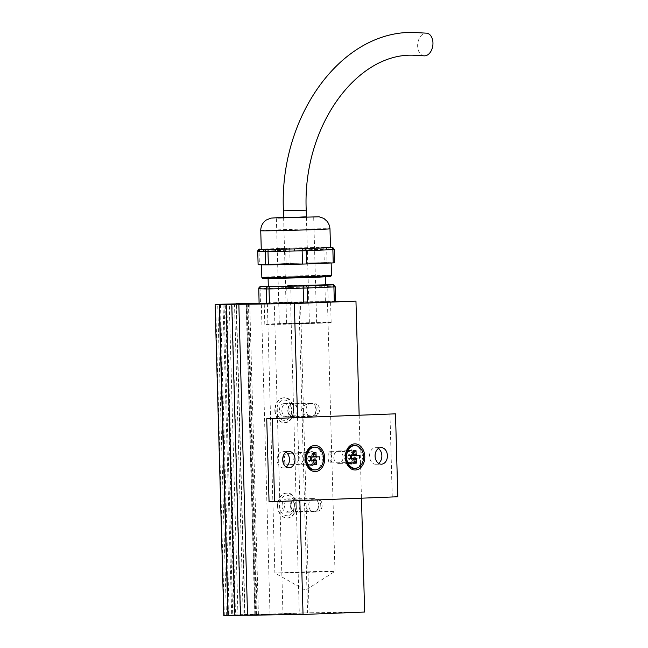 <?xml version="1.0" encoding="UTF-8"?>
<svg xmlns="http://www.w3.org/2000/svg" width="648" height="648" viewBox="0 0 648 648"><rect width="100%" height="100%" fill="white"/><g stroke="black" fill="none" stroke-linecap="round" stroke-linejoin="round"><path stroke-width="0.49" stroke-dasharray="3.24 2.43" d="M285.979 464.203L290.563 464.454L296.444 463.352L300.048 458.614L296.42 454.159L290.709 453.244L285.687 453.705C283.759 457.269 283.856 460.769 285.979 464.203A5.597 4.163 89.2 0 1 283.119 459.059A5.597 4.163 89.2 0 1 285.687 453.705M305.321 458.76A5.597 4.163 89.2 0 0 309.55 464.187A5.597 4.163 89.2 0 0 313.632 458.428A5.597 4.163 89.2 0 0 309.396 452.993A5.597 4.163 89.2 0 0 305.321 458.76M331.476 457.148A5.597 4.163 89.2 0 0 328.617 452.004L330.456 451.672L331.719 454.167L331.898 460.517L330.901 462.866L328.909 462.502A5.597 4.163 89.2 0 0 331.476 457.148M328.909 462.502L327.848 457.261L328.617 452.004M345.36 457.172A5.597 4.163 89.2 0 0 349.596 462.607A5.597 4.163 89.2 0 0 353.678 456.848A5.597 4.163 89.2 0 0 349.442 451.413A5.597 4.163 89.2 0 0 345.36 457.172M316.499 415.643L311.453 416.057L305.159 415.036L301.247 410.095L305.135 404.838L311.607 403.615L316.167 403.826C318.622 407.738 318.735 411.674 316.499 415.643A6.221 4.625 -90.8 0 0 319.513 409.609A6.221 4.625 -90.8 0 0 316.167 403.826M297.311 409.909A6.221 4.625 -90.8 0 1 292.774 416.316A6.221 4.625 -90.8 0 1 288.068 410.273A6.221 4.625 -90.8 0 1 292.604 403.874A6.221 4.625 -90.8 0 1 297.311 409.909M319.156 510.989L314.118 511.41L307.824 510.381L303.912 505.448L307.8 500.183L314.272 498.96L318.832 499.171C321.286 503.091 321.4 507.028 319.156 510.989A6.221 4.625 -90.8 0 0 322.169 504.954A6.221 4.625 -90.8 0 0 318.832 499.171M299.975 505.262A6.221 4.625 -90.8 0 1 295.439 511.661A6.221 4.625 -90.8 0 1 290.733 505.626A6.221 4.625 -90.8 0 1 295.269 499.219A6.221 4.625 -90.8 0 1 299.975 505.262M317.528 302.446L327.467 301.879L309.623 302.025L267.349 303.556L317.528 302.446M325.053 571.909L334.992 571.342L317.147 571.487L274.874 573.026L325.053 571.909M297.537 417.563L299.854 500.62M359.146 415.125L361.463 498.182M364.646 612.044L309.145 612.806L247.536 615.236M335.688 301.401L300.461 301.879L309.145 612.806M300.461 301.879L259.103 303.515M287.307 515.711A10.166 7.549 -90.8 0 1 279.482 505.853A10.166 7.549 -90.8 0 1 286.74 495.396A10.166 7.549 -90.8 0 1 294.573 505.254A10.166 7.549 -90.8 0 1 287.307 515.711M289.567 512.155A6.634 4.933 -90.8 0 1 289.478 512.155A6.634 4.933 -90.8 0 1 284.456 505.651A6.634 4.933 -90.8 0 1 289.202 498.887A6.634 4.933 -90.8 0 1 289.291 498.887A6.634 4.933 -90.8 0 1 294.314 505.391A6.634 4.933 -90.8 0 1 289.567 512.155M295.537 512.074A6.634 4.933 -90.8 0 1 295.439 512.074A6.634 4.933 -90.8 0 1 290.417 505.57A6.634 4.933 -90.8 0 1 295.164 498.806A6.634 4.933 -90.8 0 1 295.261 498.806A6.634 4.933 -90.8 0 1 300.283 505.31A6.634 4.933 -90.8 0 1 295.537 512.074M284.65 420.366A10.166 7.549 -90.8 0 1 276.817 410.508A10.166 7.549 -90.8 0 1 284.083 400.051A10.166 7.549 -90.8 0 1 291.908 409.909A10.166 7.549 -90.8 0 1 284.65 420.366M286.91 416.81A6.634 4.933 -90.8 0 1 286.813 416.81A6.634 4.933 -90.8 0 1 281.791 410.306A6.634 4.933 -90.8 0 1 286.538 403.542A6.634 4.933 -90.8 0 1 286.635 403.542A6.634 4.933 -90.8 0 1 291.649 410.046A6.634 4.933 -90.8 0 1 286.91 416.81M292.872 416.729A6.634 4.933 -90.8 0 1 292.783 416.729A6.634 4.933 -90.8 0 1 287.761 410.225A6.634 4.933 -90.8 0 1 292.499 403.461A6.634 4.933 -90.8 0 1 292.596 403.461A6.634 4.933 -90.8 0 1 297.618 409.965A6.634 4.933 -90.8 0 1 292.872 416.729M234.511 303.863L243.194 614.62L240.416 614.652L270.014 614.134L299.279 612.976L290.596 302.057L259.095 303.24M270.014 614.134L261.33 303.215M307.606 612.862L282.957 613.834L274.274 302.916L298.914 301.944L307.606 612.862L299.279 612.976M282.957 613.834L247.536 615.114M234.892 615.26L257.143 614.693L234.9 615.446M223.795 615.6L228.477 615.341L219.794 304.455M223.025 304.366L231.709 615.098L255.077 614.588L228.477 615.341M231.709 615.098L226.403 615.244L235.491 614.92L226.808 304.034M243.194 614.62L235.491 614.92M290.596 302.057L298.914 301.944M259.103 303.466L274.274 302.916M247.779 303.564L255.304 573.035L257.24 572.929L255.304 573.035L256.462 614.49M246.394 303.669L255.077 614.588M248.451 303.774L255.984 573.237L254.575 573.229L255.984 573.237L257.143 614.693M254.858 614.644L246.175 303.726M228.315 615.381L219.631 304.463M220.498 304.439L229.181 615.211M224.338 615.454L215.654 304.528M255.733 614.685L247.05 303.823M240.756 615.292L232.065 304.366M245.041 614.474L236.358 303.556M258.398 614.385L249.707 303.466M236.058 303.823L244.733 614.555M234.228 614.976L225.544 304.058M226.403 615.244L217.728 304.471M224.038 304.042L232.721 614.96M237.978 615.325L229.295 304.406M240.416 614.652L231.741 303.92M350.957 463.628A6.634 4.933 89.2 0 0 355.695 456.864A6.634 4.933 89.2 0 0 350.681 450.36A6.634 4.933 89.2 0 0 350.584 450.36A6.634 4.933 89.2 0 0 345.838 457.124A6.634 4.933 89.2 0 0 350.86 463.628A6.634 4.933 89.2 0 0 350.957 463.628M349.701 463.644A6.634 4.933 89.2 0 0 354.448 456.88A6.634 4.933 89.2 0 0 349.426 450.376A6.634 4.933 89.2 0 0 349.337 450.376A6.634 4.933 89.2 0 0 344.59 457.14A6.634 4.933 89.2 0 0 349.612 463.644A6.634 4.933 89.2 0 0 349.701 463.644M310.91 465.207A6.634 4.933 89.2 0 0 315.657 458.444A6.634 4.933 89.2 0 0 310.635 451.94A6.634 4.933 89.2 0 0 310.538 451.94A6.634 4.933 89.2 0 0 305.791 458.703A6.634 4.933 89.2 0 0 310.813 465.207A6.634 4.933 89.2 0 0 310.91 465.207M309.663 465.224A6.634 4.933 89.2 0 0 314.41 458.46A6.634 4.933 89.2 0 0 309.388 451.956A6.634 4.933 89.2 0 0 309.29 451.956A6.634 4.933 89.2 0 0 304.544 458.719A6.634 4.933 89.2 0 0 309.566 465.224A6.634 4.933 89.2 0 0 309.663 465.224M378.375 448.529A8.294 6.164 89.2 0 0 375.589 447.679A8.294 6.164 89.2 0 0 375.467 447.687A8.294 6.164 89.2 0 0 369.538 456.135A8.294 6.164 89.2 0 0 375.816 464.268A8.294 6.164 89.2 0 0 375.937 464.268A8.294 6.164 89.2 0 0 378.578 463.344M285.971 452.183A8.294 6.164 89.2 0 0 283.184 451.332A8.294 6.164 89.2 0 0 283.063 451.332A8.294 6.164 89.2 0 0 277.133 459.788A8.294 6.164 89.2 0 0 283.403 467.921A8.294 6.164 89.2 0 0 283.524 467.921A8.294 6.164 89.2 0 0 286.173 466.997M269.05 501.69L397.815 496.749M392.259 496.822L389.942 413.91M306.415 216.813L283.613 217.445M310.473 323.279L279.329 323.968L310.473 323.279M330.504 247.447A34.636 0.446 -1.6 0 0 330.496 247.431A34.636 0.446 -1.6 0 0 326.357 247.35A34.636 0.446 -1.6 0 0 326.268 247.35A34.636 0.446 -1.6 0 0 315.56 247.496A34.636 0.446 -1.6 0 0 315.471 247.496A34.636 0.446 -1.6 0 0 296.784 247.941A34.636 0.446 -1.6 0 0 296.695 247.941A34.636 0.446 -1.6 0 0 281.054 248.427A34.636 0.446 -1.6 0 0 280.965 248.427A34.636 0.446 -1.6 0 0 272.719 248.727A34.636 0.446 -1.6 0 0 266.409 249.002A34.636 0.446 -1.6 0 0 266.32 249.002A34.636 0.446 -1.6 0 0 261.379 249.342A34.636 0.446 -1.6 0 0 261.274 249.375A2.074 2.025 -88.1 0 1 261.379 249.342L261.266 249.334M273.011 264.068A34.838 0.446 -1.6 0 0 261.492 264.724A34.838 0.446 -1.6 0 0 282.164 264.554A34.838 0.446 -1.6 0 0 319.626 263.428A34.838 0.446 -1.6 0 0 331.144 262.78A34.838 0.446 -1.6 0 0 310.473 262.942A34.838 0.446 -1.6 0 0 273.011 264.068M320.185 323.141A33.178 0.429 178.4 0 1 284.504 324.211A33.178 0.429 178.4 0 1 264.813 324.373A33.178 0.429 178.4 0 1 275.781 323.749A33.178 0.429 178.4 0 1 311.469 322.68A33.178 0.429 178.4 0 1 331.152 322.518A33.178 0.429 178.4 0 1 320.185 323.141M319.602 302.414A33.178 0.429 178.4 0 1 283.921 303.483A33.178 0.429 178.4 0 1 264.238 303.645A33.178 0.429 178.4 0 1 275.206 303.021A33.178 0.429 178.4 0 1 310.886 301.952A33.178 0.429 178.4 0 1 330.569 301.79A33.178 0.429 178.4 0 1 319.602 302.414M277.555 277.692L268.094 278.227L285.071 278.089L325.304 276.631L277.555 277.692M325.539 284.926L268.321 286.521M287.153 302.511L260.48 303.572L260.067 288.644L286.74 287.591L287.153 302.511L291.211 302.389L290.798 287.469L324.948 286.651L325.361 301.579L291.211 302.389M335.607 301.782L328.139 301.539L327.718 286.619L335.194 286.861L335.704 301.79M259.111 303.645L260.48 303.572M325.361 301.579L328.139 301.539M328.35 249.359L334.149 249.545L334.522 262.813L327.046 262.57L326.681 249.31L328.35 249.359A2.074 2.025 -88.1 0 0 326.389 247.35L326.357 247.35M297.392 249.974L323.903 249.342L324.275 262.61L290.126 263.42L289.753 250.152L297.392 249.974A2.074 0.64 -91.4 0 0 296.703 247.941A2.074 0.64 -91.4 0 1 296.703 247.941L281.054 248.427A2.074 1.385 -92.3 0 0 281.029 248.427L281.029 248.427A2.074 1.385 -92.3 0 0 279.725 250.517L285.695 250.282L286.068 263.542L259.394 264.603L259.022 251.335L279.725 250.517M258.017 264.676L259.394 264.603M286.068 263.542L290.126 263.42M324.275 262.61L327.046 262.57M330.642 247.496A2.074 2.025 -88.1 0 1 332.481 249.496M323.206 247.317L326.268 247.35A2.074 2.025 -88.1 0 1 326.389 247.35L324.721 247.293A2.074 2.025 -88.1 0 1 326.681 249.31L323.903 249.342A2.074 0.64 -91.4 0 0 323.214 247.317A2.074 0.64 -91.4 0 0 323.206 247.317L315.56 247.496A2.074 0.64 -91.4 0 1 315.568 247.496L315.568 247.496A2.074 0.64 -91.4 0 1 316.264 249.529M266.409 249.002L266.32 249.002A2.074 1.385 -92.3 0 0 266.296 249.01L266.296 249.01A2.074 1.385 -92.3 0 0 264.991 251.1M423.881 55.817A11.405 7.59 97.1 0 1 417.709 44.072A11.405 7.59 97.1 0 1 426.02 33.137A11.405 7.59 97.1 0 1 426.716 33.178M305.613 323.344L286.586 323.765L305.613 323.344M350.487 458.573L348 458.606L347.927 456.046A2.309 1.717 89.2 0 0 347.782 457.075A2.309 1.717 89.2 0 0 347.984 458.096A2.309 1.717 89.2 0 0 348.26 458.598A2.309 1.717 89.2 0 0 348.397 458.776A2.309 1.717 89.2 0 0 348.786 459.1A2.309 1.717 89.2 0 0 349.394 459.31A2.309 1.717 89.2 0 0 350.309 459.043A2.309 1.717 89.2 0 0 350.681 458.687A2.309 1.717 89.2 0 0 350.762 458.565M343.043 456.978A6.221 4.625 89.2 0 0 338.337 450.943A6.221 4.625 89.2 0 0 333.801 457.342A6.221 4.625 89.2 0 0 338.507 463.385A6.221 4.625 89.2 0 0 343.043 456.978M354.116 468.35A11.405 8.473 89.2 0 0 362.435 456.613A11.405 8.473 89.2 0 0 353.808 445.541M353.614 459.035L350.681 458.687L349.394 459.31M354.051 461.441L350.69 459.027M353.8 452.401L350.576 454.904L353.614 454.799M354.108 463.199L348.397 458.776L354.002 459.424M353.865 454.531L348.673 454.977A2.309 1.717 89.2 0 0 348.308 455.333A2.309 1.717 89.2 0 0 348.17 455.528L353.209 455.471M353.759 450.757L348.292 454.993M350.309 459.043L348.413 459.116M353.249 455.382L350.73 455.423A2.309 1.717 89.2 0 0 350.584 455.244A2.309 1.717 89.2 0 0 350.195 454.912L350.576 454.904M348.673 454.977L350.195 454.912A2.309 1.717 89.2 0 0 349.329 454.71A2.309 1.717 89.2 0 0 348.673 454.977M349.329 454.71L350.195 454.912M347.919 455.536L348.17 455.528A2.309 1.717 89.2 0 0 347.927 456.046L347.919 455.536L350.406 455.585M350.495 458.646L348 458.606M359.648 455.22L350.981 455.414M310.449 460.153L307.954 460.185L307.889 457.626A2.309 1.717 89.2 0 0 307.735 458.663A2.309 1.717 89.2 0 0 307.946 459.675A2.309 1.717 89.2 0 0 308.213 460.177A2.309 1.717 89.2 0 0 308.359 460.355A2.309 1.717 89.2 0 0 308.74 460.688A2.309 1.717 89.2 0 0 309.347 460.89A2.309 1.717 89.2 0 0 310.271 460.623A2.309 1.717 89.2 0 0 310.635 460.266A2.309 1.717 89.2 0 0 310.724 460.153M302.997 458.557A6.221 4.625 89.2 0 0 298.291 452.523A6.221 4.625 89.2 0 0 293.755 458.922A6.221 4.625 89.2 0 0 298.461 464.964A6.221 4.625 89.2 0 0 302.997 458.557M314.069 469.938A11.405 8.473 89.2 0 0 322.388 458.193A11.405 8.473 89.2 0 0 313.762 447.128M313.567 460.623L310.635 460.266L309.347 460.89M314.013 463.02L310.643 460.615M313.762 453.981L310.53 456.484L313.567 456.378M314.061 464.778L308.367 460.704L313.956 461.003M313.818 456.111L308.626 456.557A2.309 1.717 89.2 0 0 308.262 456.913A2.309 1.717 89.2 0 0 308.124 457.107L313.162 457.051M313.713 452.345L308.254 456.573M310.271 460.623L308.367 460.704M313.203 456.97L310.684 457.01A2.309 1.717 89.2 0 0 310.538 456.824A2.309 1.717 89.2 0 0 310.157 456.5L310.53 456.484M308.626 456.557L310.157 456.5A2.309 1.717 89.2 0 0 309.282 456.297A2.309 1.717 89.2 0 0 308.626 456.557M309.282 456.297L310.157 456.5M307.873 457.115L308.124 457.107A2.309 1.717 89.2 0 0 307.889 457.626L307.873 457.115L310.36 457.164M310.449 460.234L307.954 460.185M319.602 456.8L310.943 456.994M283.735 397.775A12.442 9.25 89.2 0 0 274.874 408.993A12.442 9.25 89.2 0 0 274.914 411.674A12.442 9.25 89.2 0 0 284.253 422.65A12.442 9.25 89.2 0 0 284.432 422.65A12.442 9.25 89.2 0 0 293.333 409.965A12.442 9.25 89.2 0 0 283.913 397.767A12.442 9.25 89.2 0 0 283.735 397.775M284.18 403.574A6.634 4.933 89.2 0 0 279.434 410.338A6.634 4.933 89.2 0 0 284.456 416.842A6.634 4.933 89.2 0 0 284.545 416.842A6.634 4.933 89.2 0 0 289.291 410.079A6.634 4.933 89.2 0 0 284.269 403.574A6.634 4.933 89.2 0 0 284.18 403.574M310.821 403.21A6.634 4.933 89.2 0 0 306.075 409.973A6.634 4.933 89.2 0 0 311.097 416.478A6.634 4.933 89.2 0 0 311.186 416.478A6.634 4.933 89.2 0 0 313.478 415.611A6.634 4.933 89.2 0 0 315.932 409.779A6.634 4.933 89.2 0 0 313.324 404.012A6.634 4.933 89.2 0 0 310.91 403.21A6.634 4.933 89.2 0 0 310.821 403.21M286.4 493.12A12.442 9.25 89.2 0 0 277.538 504.346A12.442 9.25 89.2 0 0 277.579 507.028A12.442 9.25 89.2 0 0 286.918 518.003A12.442 9.25 89.2 0 0 287.096 517.995A12.442 9.25 89.2 0 0 295.99 505.31A12.442 9.25 89.2 0 0 286.578 493.12A12.442 9.25 89.2 0 0 286.4 493.12M286.837 498.92A6.634 4.933 89.2 0 0 282.099 505.683A6.634 4.933 89.2 0 0 287.121 512.187A6.634 4.933 89.2 0 0 287.21 512.187A6.634 4.933 89.2 0 0 291.956 505.424A6.634 4.933 89.2 0 0 286.934 498.92A6.634 4.933 89.2 0 0 286.837 498.92M313.478 498.555A6.634 4.933 89.2 0 0 308.74 505.327A6.634 4.933 89.2 0 0 313.754 511.831A6.634 4.933 89.2 0 0 313.851 511.823A6.634 4.933 89.2 0 0 316.143 510.956A6.634 4.933 89.2 0 0 318.597 505.124A6.634 4.933 89.2 0 0 315.989 499.365A6.634 4.933 89.2 0 0 313.575 498.555A6.634 4.933 89.2 0 0 313.478 498.555M331.493 275.424A34.838 0.446 -1.6 0 0 310.821 275.586A34.838 0.446 -1.6 0 0 273.359 276.712A34.838 0.446 -1.6 0 0 261.841 277.368M260.747 230.72A34.636 0.446 178.4 0 1 272.192 230.072A34.636 0.446 178.4 0 1 309.436 228.955A34.636 0.446 178.4 0 1 329.986 228.793M325.531 284.602L288.044 285.501A2.074 1.385 87.7 0 1 288.068 285.501M274.08 277.741A33.801 0.437 178.4 0 1 321.805 276.437A33.801 0.437 178.4 0 1 319.318 277.125M306.415 216.756L283.613 217.396L306.415 216.756M333.234 284.845A2.074 2.025 -88.1 0 1 335.194 286.861L335.283 286.87M332.189 247.536A2.074 2.025 -88.1 0 1 334.149 249.545L334.247 249.561M325.758 284.61L324.259 284.626A2.074 0.64 -91.4 0 1 324.259 284.626A2.074 0.64 -91.4 0 1 324.948 286.651L327.718 286.619A2.074 2.025 -88.1 0 0 325.887 284.618M287.024 248.184A2.074 1.385 -92.3 0 0 286.999 248.192A2.074 1.385 -92.3 0 0 285.695 250.282L289.753 250.152A2.074 0.64 -91.4 0 0 289.065 248.127A2.074 0.64 -91.4 0 1 289.065 248.127L296.784 247.941M290.101 285.436L288.044 285.501A2.074 1.385 87.7 0 0 286.74 287.591L290.798 287.469A2.074 0.64 -91.4 0 0 290.101 285.436A2.074 0.64 -91.4 0 1 290.101 285.436L324.259 284.626M258.69 288.725L260.067 288.644A2.074 1.385 87.7 0 1 261.346 286.554M257.653 251.408L259.022 251.335A2.074 1.385 -92.3 0 1 260.302 249.245M324.591 247.293A2.074 2.025 -88.1 0 1 324.721 247.293L315.471 247.496M306.229 210.171L283.427 210.811M354.189 456.824A6.221 4.625 -90.8 0 1 349.653 463.231A6.221 4.625 -90.8 0 1 344.955 457.188A6.221 4.625 -90.8 0 1 349.491 450.789A6.221 4.625 -90.8 0 1 354.189 456.824M338.337 450.943L349.491 450.789C347.19 451.219 345.967 453.357 345.805 457.196A7.193 5.346 89.2 0 0 351.346 464.179A7.193 5.346 89.2 0 0 356.481 456.775A7.193 5.346 89.2 0 0 350.941 449.801A7.193 5.346 89.2 0 0 345.797 457.196C346.729 461.084 347.377 462.794 347.757 462.34L349.653 463.231L338.507 463.385M314.15 458.411A6.221 4.625 -90.8 0 1 309.614 464.81A6.221 4.625 -90.8 0 1 304.908 458.776A6.221 4.625 -90.8 0 1 309.444 452.369A6.221 4.625 -90.8 0 1 314.15 458.411M298.291 452.523L309.444 452.369C307.152 452.798 305.921 454.937 305.759 458.776A7.193 5.346 89.2 0 0 311.299 465.758A7.193 5.346 89.2 0 0 316.443 458.355A7.193 5.346 89.2 0 0 310.894 451.381A7.193 5.346 89.2 0 0 305.759 458.784C306.682 462.664 307.33 464.381 307.711 463.919L309.614 464.81L298.461 464.964M283.986 397.767A12.442 9.25 89.2 0 0 275.092 410.451A12.442 9.25 89.2 0 0 284.504 422.65A12.442 9.25 89.2 0 0 284.683 422.642A12.442 9.25 89.2 0 0 293.576 409.957A12.442 9.25 89.2 0 0 284.164 397.767A12.442 9.25 89.2 0 0 283.986 397.767M284.018 397.807A12.401 9.218 89.2 0 0 275.157 410.573A12.401 9.218 89.2 0 0 284.707 422.601A12.401 9.218 89.2 0 0 293.576 409.844A12.401 9.218 89.2 0 0 284.018 397.807M286.651 493.12A12.442 9.25 89.2 0 0 277.757 505.805A12.442 9.25 89.2 0 0 287.169 517.995A12.442 9.25 89.2 0 0 287.348 517.995A12.442 9.25 89.2 0 0 296.241 505.31A12.442 9.25 89.2 0 0 286.829 493.112A12.442 9.25 89.2 0 0 286.651 493.12M286.683 493.16A12.401 9.218 89.2 0 0 277.814 505.918A12.401 9.218 89.2 0 0 287.372 517.955A12.401 9.218 89.2 0 0 296.233 505.189A12.401 9.218 89.2 0 0 286.683 493.16M290.563 464.446L309.55 464.187M330.901 462.866L349.596 462.607M311.453 416.057L292.774 416.316M314.118 511.41L295.439 511.661M267.349 303.556L274.874 573.026L305.435 590.247L334.984 571.35L331.898 460.517M331.719 454.167L327.467 301.879M314.272 498.96L295.269 499.219M311.607 403.615L292.604 403.874M330.456 451.672L349.442 451.413M290.709 453.252L309.396 452.993M295.439 512.074L289.478 512.155M292.783 416.729L286.813 416.81M254.834 614.636L253.676 573.18M292.596 403.461L286.635 403.542M295.261 498.806L289.291 498.887M349.426 450.376L350.681 450.36M309.388 451.956L310.635 451.94M375.589 447.679L381.137 447.606M283.184 451.332L288.733 451.259M283.403 467.921L288.959 467.848M375.816 464.268L381.364 464.195M309.566 465.224L310.813 465.207M349.612 463.644L350.86 463.628M316.645 322.923L313.681 216.797M264.813 324.373L264.238 303.645M331.152 322.518L330.569 301.79M289.065 248.127L280.965 248.427M279.329 323.968L276.364 217.841M306.423 217.193L309.388 323.125M283.622 217.825L286.586 323.765M274.874 408.993L274.914 411.674M284.253 422.65L284.683 422.642C296.484 423.185 295.917 396.584 284.164 397.767L283.913 397.767M284.456 416.842L311.097 416.478M313.478 415.611C317.228 414.412 317.083 405.13 313.324 404.012M284.269 403.574L310.91 403.21M277.538 504.346L277.579 507.028M286.918 518.003L287.348 517.995C299.141 518.538 298.582 491.937 286.829 493.112L286.578 493.12M287.121 512.187L313.754 511.831M316.143 510.956C319.893 509.757 319.748 500.483 315.989 499.365M286.934 498.92L313.575 498.555"/><path stroke-width="0.97" d="M259.103 303.515L238.853 304.317L247.536 615.236L303.037 614.474L364.646 612.044L361.463 498.182M238.853 304.317L294.354 303.556L297.537 417.563M299.854 500.62L303.037 614.474M294.354 303.556L355.963 301.126L359.146 415.125M355.963 301.126L335.688 301.401M247.536 615.114L234.9 615.446L226.209 304.528L259.103 303.466M234.892 615.26L227.934 615.487L219.251 304.568L248.451 303.774L226.209 304.528M259.095 303.24L236.358 303.556L247.779 303.564L217.72 304.325L246.175 303.726L215.112 304.682L223.795 615.6L227.934 615.487M215.112 304.682L219.251 304.568M219.413 304.519L228.096 615.446M240.449 615.373L231.765 304.455M355.436 469.994A13.065 9.712 89.2 0 0 364.775 456.548A13.065 9.712 89.2 0 0 354.707 443.872A13.065 9.712 89.2 0 0 345.368 457.318A13.065 9.712 89.2 0 0 355.436 469.994M315.39 471.574A13.065 9.712 89.2 0 0 324.729 458.136A13.065 9.712 89.2 0 0 314.661 445.46A13.065 9.712 89.2 0 0 305.321 458.897A13.065 9.712 89.2 0 0 315.39 471.574M381.486 464.187A8.294 6.164 89.2 0 0 387.415 455.738A8.294 6.164 89.2 0 0 381.137 447.606A8.294 6.164 89.2 0 0 381.024 447.606A8.294 6.164 89.2 0 0 375.087 456.062A8.294 6.164 89.2 0 0 381.364 464.195A8.294 6.164 89.2 0 0 381.486 464.187M378.578 463.344A8.294 6.164 89.2 0 0 381.866 455.892A8.294 6.164 89.2 0 0 378.375 448.529M289.073 467.84A8.294 6.164 89.2 0 0 295.002 459.383A8.294 6.164 89.2 0 0 288.733 451.259A8.294 6.164 89.2 0 0 288.611 451.259A8.294 6.164 89.2 0 0 282.682 459.716A8.294 6.164 89.2 0 0 288.959 467.848A8.294 6.164 89.2 0 0 289.073 467.84M286.173 466.997A8.294 6.164 89.2 0 0 289.454 459.545A8.294 6.164 89.2 0 0 285.971 452.183M272.281 418.705L274.598 501.617L397.815 496.749L395.499 413.837L266.733 418.778L269.05 501.69L274.598 501.617M266.733 418.778L395.499 413.837M283.613 217.445L276.364 217.841L287.437 217.752L306.415 216.813M259.411 251.473L257.742 251.416L258.115 264.684L265.583 264.927L265.218 251.659L259.411 251.473A2.074 2.025 -88.1 0 1 261.266 249.342A34.636 0.446 -1.6 0 0 265.51 249.472A34.636 0.446 -1.6 0 0 276.218 249.326A34.636 0.446 -1.6 0 0 295.083 248.881A34.636 0.446 -1.6 0 0 310.716 248.403A34.636 0.446 -1.6 0 0 319.059 248.095A34.636 0.446 -1.6 0 0 325.458 247.82A34.636 0.446 -1.6 0 0 330.391 247.487A34.636 0.446 -1.6 0 0 330.504 247.447L329.986 228.793A34.636 0.446 178.4 0 1 318.541 229.441A34.636 0.446 178.4 0 1 281.297 230.558A34.636 0.446 178.4 0 1 260.747 230.72C260.763 226.184 262.618 222.612 266.312 219.996L270.969 218.117L280.033 217.526L283.613 217.396L278.543 217.971L319.075 216.78L323.83 218.392L327.524 221.697L329.508 225.707L329.986 228.793M268.102 278.462L268.321 286.521L285.306 286.384L325.539 284.926L325.312 276.866M259.2 303.653L266.676 303.896L266.255 288.976L258.779 288.733L259.111 303.645L258.779 288.733A2.074 2.025 -88.1 0 1 260.755 286.594L303.766 286.011L332.473 284.893L325.758 284.61A2.074 2.025 -88.1 0 1 325.887 284.618M269.447 303.855L303.596 303.045L303.183 288.125L269.033 288.935L269.447 303.855L266.676 303.896M307.654 302.924L334.328 301.871L333.914 286.942L307.241 287.996L307.654 302.924L303.596 303.045M332.473 284.893A2.074 1.385 87.7 0 1 333.914 286.942L335.283 286.87L335.704 301.79L334.328 301.871M275.635 251.44L267.989 251.626L268.361 264.894L302.511 264.076L302.138 250.816L275.635 251.44A2.074 0.64 -91.4 0 1 276.218 249.326L265.51 249.472A2.074 2.025 -88.1 0 0 263.542 251.61M312.166 250.452L306.196 250.687L306.569 263.955L333.242 262.902L332.87 249.634L312.166 250.452A2.074 1.385 -92.3 0 0 310.716 248.403L295.083 248.881A2.074 0.64 -91.4 0 0 294.5 250.995M326.9 249.869A2.074 1.385 -92.3 0 0 325.458 247.82L331.428 247.585A2.074 1.385 -92.3 0 1 332.87 249.634L334.247 249.561L334.611 262.821L333.242 262.902M306.569 263.955L302.511 264.076M268.361 264.894L265.583 264.927M258.115 264.684L257.742 251.416A2.074 2.025 -88.1 0 1 259.71 249.286L261.266 249.334M331.428 247.585L330.391 247.487A2.074 2.025 -88.1 0 1 330.521 247.487L330.521 247.487A2.074 2.025 -88.1 0 1 330.642 247.496M306.229 210.171L283.427 210.811C279.005 118.276 339.601 31.404 412.736 32.4L426.716 33.178A11.405 7.59 97.1 0 1 432.888 44.915A11.405 7.59 97.1 0 1 424.578 55.85A11.405 7.59 97.1 0 1 423.881 55.817L413.051 55.21C356.149 53.209 302.26 127.34 306.229 210.171L306.423 217.193M351.054 457.974A2.309 1.717 89.2 0 0 351.208 456.945A2.309 1.717 89.2 0 0 350.997 455.925L351.613 456.937L350.811 458.492A2.309 1.717 89.2 0 0 351.054 457.974M354.918 445.532L353.808 445.541A11.405 8.473 89.2 0 0 345.489 457.286A11.405 8.473 89.2 0 0 354.116 468.35L355.226 468.342A11.405 8.473 89.2 0 0 363.544 456.597A11.405 8.473 89.2 0 0 354.918 445.532A11.405 8.473 89.2 0 0 346.599 457.269A11.405 8.473 89.2 0 0 355.226 468.342M353.614 459.035L356.279 459.335L356.384 463.109L354.051 461.441M353.614 454.799L356.141 454.442L356.036 450.668L353.8 452.401M356.384 463.109L354.108 463.199L354.002 459.424A2.892 2.147 89.2 0 1 353.298 458.541L350.495 458.646L350.406 455.585L353.209 455.471A2.892 2.147 89.2 0 1 353.865 454.531L353.759 450.757L356.036 450.668M353.298 458.541L350.487 458.573M353.249 455.382L359.648 455.22L359.737 458.282M356.279 459.335A2.892 2.147 89.2 0 0 356.935 458.395M356.846 455.325A2.892 2.147 89.2 0 0 356.141 454.442M311.008 459.554A2.309 1.717 89.2 0 0 311.161 458.525A2.309 1.717 89.2 0 0 310.951 457.504L311.567 458.517L310.773 460.072A2.309 1.717 89.2 0 0 311.008 459.554M314.871 447.112L313.762 447.128A11.405 8.473 89.2 0 0 305.443 458.865A11.405 8.473 89.2 0 0 314.069 469.938L315.179 469.922A11.405 8.473 89.2 0 0 323.498 458.185A11.405 8.473 89.2 0 0 314.871 447.112A11.405 8.473 89.2 0 0 306.553 458.849A11.405 8.473 89.2 0 0 315.179 469.922M313.567 460.623L316.232 460.914L316.337 464.689L314.013 463.02M313.567 456.378L316.094 456.022L315.989 452.255L313.762 453.981M316.337 464.689L314.061 464.778L313.956 461.003A2.892 2.147 89.2 0 1 313.251 460.12L310.449 460.234L310.36 457.164L313.162 457.051A2.892 2.147 89.2 0 1 313.818 456.111L313.713 452.345L315.989 452.255M313.251 460.12L310.449 460.153M313.203 456.97L319.602 456.8L319.691 459.869M316.232 460.914A2.892 2.147 89.2 0 0 316.888 459.975M316.799 456.913A2.892 2.147 89.2 0 0 316.094 456.022M319.318 277.125A33.801 0.437 178.4 0 1 271.593 278.421A33.801 0.437 178.4 0 1 274.08 277.741M331.493 275.424L330.683 276.477L319.326 277.125L268.564 278.454C260.172 278.316 263.193 278.818 261.841 277.368A34.838 0.446 -1.6 0 0 282.512 277.198A34.838 0.446 -1.6 0 0 319.982 276.072A34.838 0.446 -1.6 0 0 331.493 275.424L331.152 262.983M260.302 249.245A2.074 1.385 -92.3 0 1 260.326 249.245A2.074 1.385 -92.3 0 0 260.326 249.245L259.71 249.286M261.346 286.554A2.074 1.385 87.7 0 1 261.371 286.554L260.755 286.594M269.617 286.821A2.074 0.64 -91.4 0 0 269.033 288.935L266.255 288.976A2.074 2.025 -88.1 0 1 268.223 286.837M305.791 285.946A2.074 1.385 87.7 0 1 307.241 287.996L303.183 288.125A2.074 0.64 -91.4 0 1 303.766 286.011M304.754 248.638A2.074 1.385 -92.3 0 1 306.196 250.687L302.138 250.816A2.074 0.64 -91.4 0 1 302.721 248.694M268.572 249.512A2.074 0.64 -91.4 0 0 267.989 251.626L265.218 251.659A2.074 2.025 -88.1 0 1 267.187 249.529M332.068 247.536A2.074 2.025 -88.1 0 1 332.189 247.536C332.456 247.05 333.145 247.722 334.247 249.561M333.113 284.845A2.074 2.025 -88.1 0 1 333.234 284.845C333.501 284.359 334.182 285.031 335.283 286.87M325.636 284.61A2.074 2.025 -88.1 0 1 325.758 284.61L333.234 284.845M261.371 286.554A2.074 1.385 87.7 0 1 261.395 286.554C260.269 287.469 261.355 284.561 258.69 288.725M260.747 230.72L261.274 249.375M261.492 264.797L261.841 277.368M330.666 247.504L332.189 247.536M260.326 249.245C259.224 250.16 260.31 247.253 257.653 251.408M283.427 210.811L283.622 217.825"/></g></svg>
